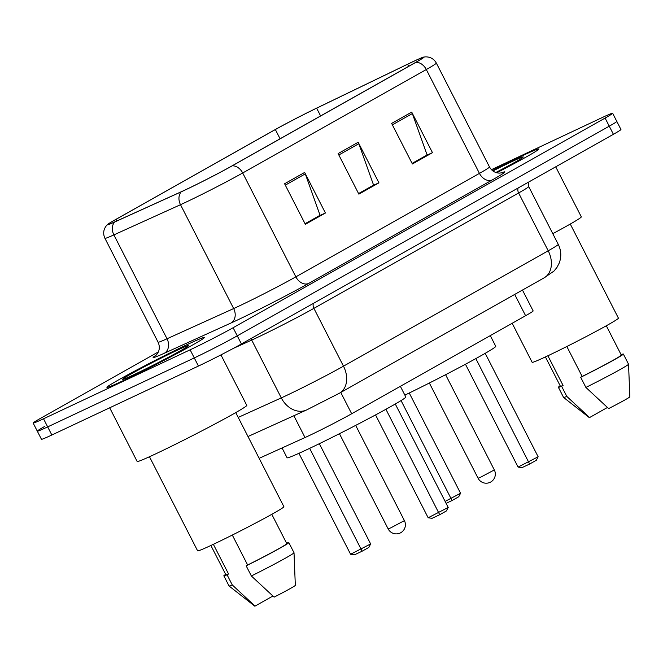 <?xml version="1.0" encoding="UTF-8"?>
<svg xmlns="http://www.w3.org/2000/svg" width="663" height="663" viewBox="0 0 663 663"><rect width="100%" height="100%" fill="white"/><g stroke="black" fill="none" stroke-linecap="round" stroke-linejoin="round"><path stroke-width="0.99" d="M522.469 290.054L533.143 310.914A34.203 1.251 152.9 0 1 525.602 315.721L351.672 413.753A34.203 1.251 152.9 0 1 305.021 437.539L259.15 458.332M44.844 426.35A34.203 1.251 -27.1 0 0 37.302 431.157L41.454 439.271A34.203 1.251 -27.1 0 0 51.838 435.003L198.436 366.051A34.203 1.251 -27.1 0 0 241.415 343.956L613.408 134.299A34.203 1.251 -27.1 0 0 620.949 129.492L616.797 121.379A34.203 1.251 -27.1 0 1 609.256 126.185A34.203 1.251 -27.1 0 0 616.797 121.379L612.645 113.265A34.203 1.251 -27.1 0 0 602.269 117.533L491.432 169.67M158.358 351.912L40.692 418.237A34.203 1.251 -27.1 0 0 33.15 423.044A34.203 1.251 -27.1 0 0 43.526 418.776L190.132 349.815A34.203 1.251 -27.1 0 0 233.111 327.729L237.263 335.843L609.256 126.185L237.263 335.843A34.203 1.251 -27.1 0 1 194.284 357.929A34.203 1.251 -27.1 0 0 237.263 335.843L241.415 343.956M43.526 418.776L47.678 426.889L194.284 357.929L47.678 426.889A34.203 1.251 -27.1 0 1 37.302 431.157A34.203 1.251 -27.1 0 0 47.678 426.889L51.838 435.003M522.278 155.78A54.731 2.006 -27.1 0 0 492.344 170.515A54.731 2.006 -27.1 0 1 522.278 155.78A54.731 2.006 -27.1 0 1 538.878 148.951A54.731 2.006 -27.1 0 0 522.278 155.78M187.753 344.321A54.731 2.006 -27.1 0 0 135.103 370.874A54.731 2.006 -27.1 0 0 106.917 387.358A54.731 2.006 -27.1 0 0 123.525 380.521A54.731 2.006 -27.1 0 0 176.167 353.976A54.731 2.006 -27.1 0 0 204.353 337.492A54.731 2.006 -27.1 0 0 187.753 344.321A54.731 2.006 -27.1 0 0 135.103 370.874A54.731 2.006 -27.1 0 0 106.917 387.358A54.731 2.006 -27.1 0 0 123.525 380.521A54.731 2.006 -27.1 0 0 176.167 353.976A54.731 2.006 -27.1 0 0 204.353 337.492A54.731 2.006 -27.1 0 0 187.753 344.321M412.171 62.065A36.49 1.334 152.9 0 1 423.243 57.515A36.49 1.334 152.9 0 1 415.195 62.645L231.611 166.115A36.49 1.334 152.9 0 1 181.853 191.483L115.229 221.691A36.49 1.334 152.9 0 1 108.069 224.434A36.49 1.334 152.9 0 1 116.116 219.304L275.36 129.55A36.49 1.334 152.9 0 1 316.632 108.177L407.604 64.245A36.49 1.334 152.9 0 1 412.171 62.065M412.709 61.767A37.401 1.367 -27.1 0 0 408.027 64.004L317.055 107.928A37.401 1.367 -27.1 0 0 274.747 129.84L115.511 219.586A37.401 1.367 -27.1 0 0 107.447 224.558A37.401 1.367 -27.1 0 0 114.591 222.039L181.214 191.831A37.401 1.367 -27.1 0 0 232.224 165.825L415.809 62.355A37.401 1.367 -27.1 0 0 423.715 57.076A37.401 1.367 -27.1 0 0 412.709 61.767M284.593 183.742L305.353 224.318L325.425 213.005L304.657 172.43L284.593 183.742M305.055 223.729L320.055 215.276L305.287 173.888A9.125 6.746 -119.4 0 0 304.657 172.43M319.243 215.732L325.425 213.005M391.634 123.409L412.403 163.985L432.475 152.672L411.706 112.097L391.634 123.409M412.096 163.396L427.105 154.943L412.336 113.555A9.125 6.746 -119.4 0 0 411.706 112.097M426.284 155.399L432.475 152.672M338.113 153.576L358.874 194.151L378.946 182.839L358.186 142.263L338.113 153.576M358.575 193.563L373.576 185.11L358.816 143.722A9.125 6.746 -119.4 0 0 358.186 142.263M372.763 185.565L378.946 182.839M496.728 172.761A54.731 2.006 -27.1 0 0 538.878 148.951A54.731 2.006 -27.1 0 1 496.728 172.761M233.111 327.729L605.104 118.072A34.203 1.251 -27.1 0 0 612.645 113.265M426.359 155.548L412.171 163.546M319.317 215.881L305.129 223.879M372.838 185.715L358.65 193.712M552.793 233.674A61.568 2.254 -27.1 0 0 581.31 216.834L555.71 166.819M512.176 323.287L532.149 362.313A48.457 1.774 -27.1 0 0 546.851 356.263A48.457 1.774 -27.1 0 0 593.468 332.751A48.457 1.774 -27.1 0 0 618.43 318.157L570.271 224.053M495.841 172.488A37.178 1.359 -27.1 0 0 523.256 156.998A37.178 1.359 -27.1 0 0 511.977 161.59A37.178 1.359 -27.1 0 0 492.907 170.955M545.409 356.934L560.409 386.247A34.203 1.251 -27.1 0 0 563.069 385.435L547.887 355.774M560.194 385.833A36.49 1.334 -27.1 0 0 558.379 387.283L563.567 397.427A36.49 1.334 -27.1 0 0 563.583 397.452L589.258 417.582A22.807 0.837 -27.1 0 0 589.556 417.557L607.407 407.496M563.583 397.452A36.49 1.334 -27.1 0 0 566.799 396.408L561.602 386.264L563.069 385.435M589.556 417.557L566.799 396.408M558.379 387.283A36.49 1.334 -27.1 0 0 561.602 386.264M566.832 346.509L582.155 376.46A34.203 1.251 -27.1 0 0 621.314 355.086L606.313 325.773M582.155 376.46L580.697 377.288L585.885 387.424L608.642 408.582A22.807 0.837 -27.1 0 0 629.85 396.805L628.541 364.211A36.49 1.334 -27.1 0 0 628.532 364.186L623.344 354.042A36.49 1.334 -27.1 0 0 621.098 354.672M585.885 387.424A36.49 1.334 -27.1 0 0 628.541 364.211M580.697 377.288A36.49 1.334 -27.1 0 0 623.344 354.042M404.878 395.123A66.706 2.445 -27.1 0 0 465.641 364.144A66.706 2.445 -27.1 0 0 495.758 346.318L490.28 335.627M538.141 456.774L536.309 460.271L529.621 464.042L521.98 467.639L518.076 467.084L538.141 456.774L485.2 353.329M529.621 464.042L475.835 358.6M518.076 467.084L465.459 364.244M445.122 501.394L460.561 493.264L409.253 393.002M460.561 493.264L458.73 496.761L452.042 500.532L401.057 400.568M452.042 500.532L446.108 503.325M109.685 407.795L137.158 461.481A61.568 2.254 -27.1 0 0 155.838 453.79A61.568 2.254 -27.1 0 0 215.077 423.922A61.568 2.254 -27.1 0 0 246.785 405.383L220.945 354.896M149.465 456.741L197.624 550.854A48.457 1.774 -27.1 0 0 212.326 544.804A48.457 1.774 -27.1 0 0 258.943 521.3A48.457 1.774 -27.1 0 0 283.905 506.706L235.746 412.593M177.452 350.13A37.178 1.359 -27.1 0 0 141.136 368.454A37.178 1.359 -27.1 0 0 122.589 379.393A37.178 1.359 -27.1 0 0 133.818 374.719A37.178 1.359 -27.1 0 0 169.032 356.976A37.178 1.359 -27.1 0 0 188.731 345.547A37.178 1.359 -27.1 0 0 177.452 350.13M210.884 545.483L225.884 574.788A34.203 1.251 -27.1 0 0 228.544 573.984L213.362 544.315M225.669 574.373A36.49 1.334 -27.1 0 0 223.854 575.832L229.042 585.976A36.49 1.334 -27.1 0 0 229.058 585.993L254.733 606.123A22.807 0.837 -27.1 0 0 255.031 606.098L272.883 596.045M229.058 585.993A36.49 1.334 -27.1 0 0 232.274 584.948L227.086 574.804L228.544 573.984M255.031 606.098L232.274 584.948M223.854 575.832A36.49 1.334 -27.1 0 0 227.086 574.804M232.307 535.049L247.631 565A34.203 1.251 -27.1 0 0 286.789 543.627L271.789 514.314M247.631 565L246.172 565.829L251.36 575.973L274.117 597.123A22.807 0.837 -27.1 0 0 295.325 585.346L294.016 552.751A36.49 1.334 -27.1 0 0 294.007 552.727L288.819 542.583A36.49 1.334 -27.1 0 0 286.573 543.212M251.36 575.973A36.49 1.334 -27.1 0 0 294.016 552.751M246.172 565.829A36.49 1.334 -27.1 0 0 288.819 542.583M282.048 447.948L287.079 457.777A66.706 2.445 -27.1 0 0 307.317 449.448A66.706 2.445 -27.1 0 0 371.479 417.093A66.706 2.445 -27.1 0 0 405.831 397.004L400.361 386.305M448.213 507.452L446.39 510.958L439.702 514.728L432.061 518.317L428.157 517.762L448.213 507.452L395.281 404.007M439.702 514.728L385.916 409.278M428.157 517.762L375.54 414.922M370.642 543.942L368.81 547.439L362.122 551.21L354.49 554.807L350.586 554.251L370.642 543.942L319.334 443.688M362.122 551.21L309.654 448.345M350.586 554.251L298.93 453.31M514.703 294.43L525.602 315.721M293.858 415.734L305.021 437.539M340.774 392.455L351.672 413.753M238.216 417.417L281.286 397.891A45.606 1.674 -27.1 0 0 286.184 395.629A45.606 1.674 -27.1 0 0 343.484 366.175L548.21 250.788A45.606 1.674 -27.1 0 0 558.271 244.382C561.246 250.457 561.569 256.664 559.249 263.012L556.92 267.496L554.011 271.043L544.141 277.838L339.415 393.225A22.807 16.857 60.6 0 0 343.484 366.175L313.897 308.361A45.606 1.674 152.9 0 1 256.598 337.807A45.606 1.674 152.9 0 1 251.7 340.078L233.227 348.448M518.151 187.985A5.702 4.21 -119.4 0 0 518.623 192.974L548.21 250.788A22.807 16.857 60.6 0 1 544.141 277.838M250.763 338.694A5.702 4.508 -114.4 0 1 251.7 340.078L281.286 397.891A22.807 18.034 65.6 0 0 306.53 409.991L247.987 436.527M528.353 182.242L528.684 186.56A45.606 1.674 152.9 0 1 518.623 192.974L313.897 308.361A5.702 4.21 -119.4 0 1 313.425 303.372M613.408 134.299L605.104 118.072M198.436 366.051L190.132 349.815M501.153 172.96A57.01 2.088 152.9 0 1 492.269 179.93L308.685 283.399A11.404 8.428 60.6 0 1 295.855 276.852L479.44 173.374A45.606 1.674 -27.1 0 0 489.501 166.968C491.797 170.921 495.095 172.968 499.405 173.109L501.75 172.836M308.685 283.399A57.01 2.088 152.9 0 1 237.047 320.212A57.01 2.088 152.9 0 1 230.931 323.047L164.308 353.246A57.01 2.088 152.9 0 1 156.137 355.153M238.547 306.298A45.606 1.674 -27.1 0 0 295.855 276.852L242.699 172.977A45.606 1.674 152.9 0 1 180.502 204.693L113.879 234.893A45.606 1.674 152.9 0 1 104.936 238.324L158.084 342.191A45.606 1.674 -27.1 0 0 167.026 338.768L233.658 308.56A45.606 1.674 -27.1 0 0 238.547 306.298M114.591 222.039A11.404 9.017 65.6 0 0 113.879 234.893L167.026 338.768A11.404 9.017 -114.4 0 1 164.308 353.246M181.214 191.831A11.404 9.017 65.6 0 0 180.502 204.693L233.658 308.56A11.404 9.017 -114.4 0 1 230.931 323.047M232.224 165.825A11.404 8.428 60.6 0 1 242.699 172.977L426.292 69.507A11.404 8.428 -119.4 0 0 415.809 62.355M423.715 57.076L425.265 56.877C430.196 56.736 433.892 58.808 436.345 63.093A45.606 1.674 152.9 0 1 426.292 69.507L479.44 173.374A11.404 8.428 60.6 0 0 492.269 179.93M116.116 219.304L116.945 220.912M407.604 64.245L408.665 66.325M316.632 108.177L320.61 115.95M275.36 129.55L280.084 138.791M338.834 154.976L358.816 143.722M392.355 124.81L412.336 113.555M285.305 185.143L305.287 173.888M480.849 477.103L478.089 478.238A9.125 9.125 0 0 0 490.686 482.034A9.125 9.125 0 0 0 494.325 469.926L480.849 477.103M390.93 527.781L388.162 528.917A9.125 9.125 0 0 0 400.767 532.712A9.125 9.125 0 0 0 404.405 520.612L390.93 527.781M339.415 393.225L306.53 409.991M558.271 244.382L528.684 186.56M107.447 224.558L106.378 225.693C103.37 229.613 102.889 233.824 104.936 238.324M33.15 423.044L37.302 431.157M436.345 63.093L489.501 166.968M158.084 342.191C159.949 346.368 159.684 350.246 157.28 353.818L155.672 355.567M445.602 374.711L494.325 469.926M429.359 383.015L478.089 478.238M355.675 425.389L404.405 520.612M339.439 433.701L388.162 528.917"/></g></svg>
